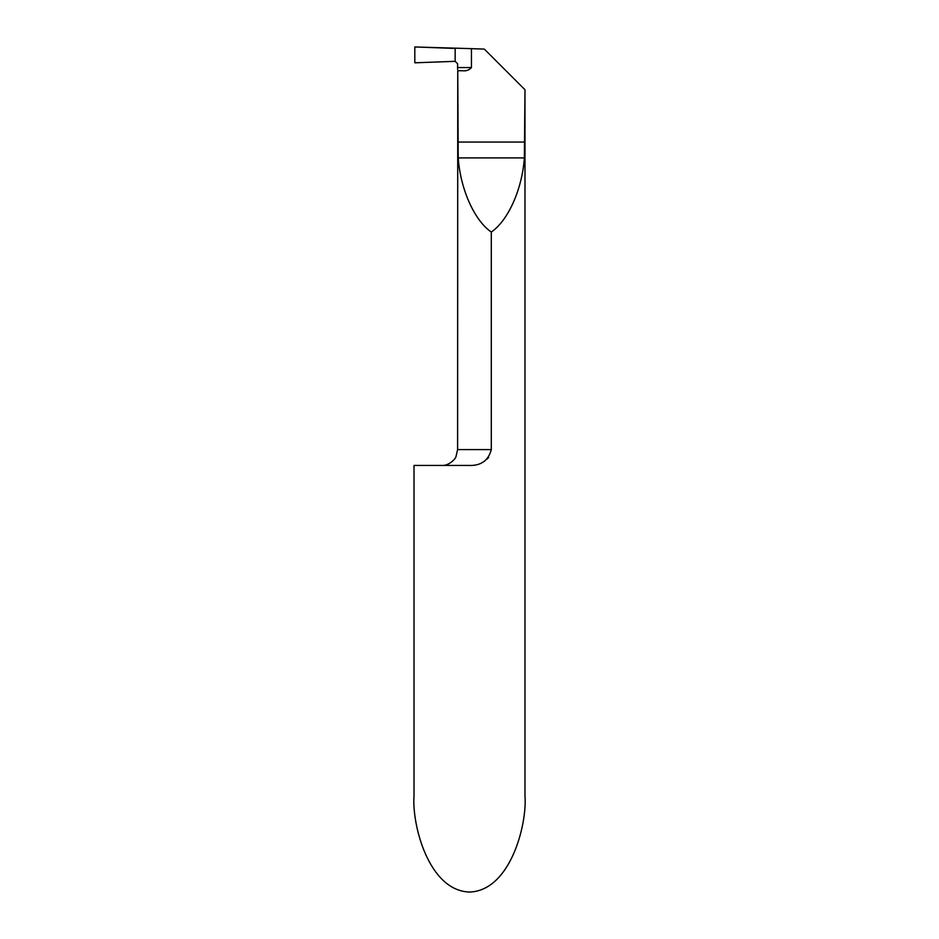 <?xml version="1.0" encoding="UTF-8"?>
<svg xmlns="http://www.w3.org/2000/svg" width="939" height="939" viewBox="0 0 939 939"><rect width="100%" height="100%" fill="white"/><g stroke="black" fill="none" stroke-linecap="round" stroke-linejoin="round"><path stroke-width="1.41" d="M491.297 449.687L491.297 449.593C488.362 460.767 480.674 466.061 468.244 465.439L414.017 465.439L414.017 795.955C411.787 824.066 428.43 890.735 469.5 892.05C510.57 890.735 527.213 824.066 524.983 795.955L524.983 89.745L524.373 157.916C522.166 189.197 508.222 220.465 491.297 232.062C474.371 220.465 460.427 189.197 458.22 157.916L457.751 70.73L462.234 70.73C466.108 71.223 469.171 70.167 471.448 67.561L471.448 48.652L484.336 49.098L524.842 89.604M488.667 457.352L487.235 459.007M484.7 461.108L482.071 462.622M457.751 70.73L457.61 449.593L491.297 449.593L491.297 232.062M457.61 69.38L457.61 67.561L471.448 67.561M471.448 48.652L414.815 46.95L455.157 48.441L455.157 61.328L414.815 62.807L414.815 46.95L414.815 62.807L455.157 61.328L455.157 48.441L455.157 61.328L457.61 63.746L457.61 67.561M524.373 157.916L458.22 157.916M524.842 142.059L457.751 142.059M457.61 449.593L455.99 456.565C455.744 458.619 448.912 466.037 441.764 465.439"/></g></svg>
